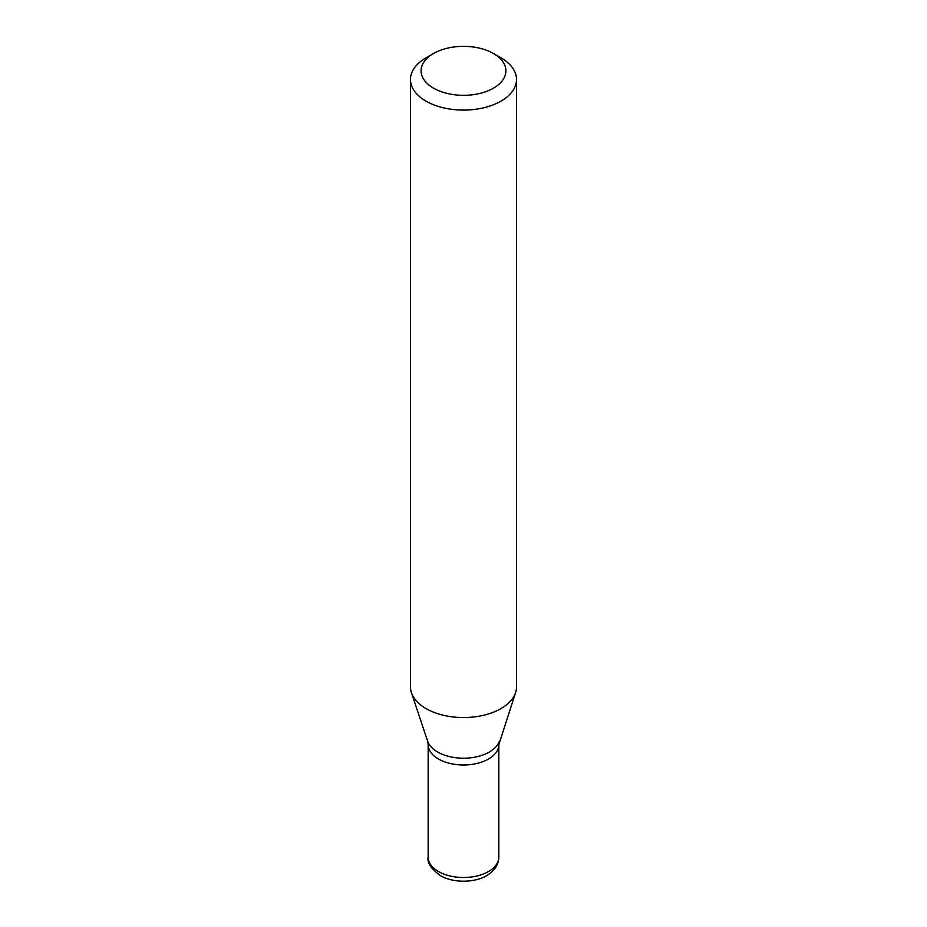 <?xml version="1.0" encoding="UTF-8"?>
<svg xmlns="http://www.w3.org/2000/svg" width="927" height="927" viewBox="0 0 927 927"><rect width="100%" height="100%" fill="white"/><g stroke="black" fill="none" stroke-linecap="round" stroke-linejoin="round"><path stroke-width="1.39" d="M426.014 57.845L433.512 53.523L426.014 57.845A53.013 30.603 -0 0 0 410.487 79.49A53.013 30.603 -0 0 0 463.5 110.093A53.013 30.603 -0 0 0 516.513 79.49A53.013 30.603 -0 0 0 500.986 57.845L493.488 53.523A42.41 24.484 -0 0 0 433.512 53.523L433.512 53.523A42.41 24.484 -0 0 0 433.512 88.146A42.41 24.484 -0 0 0 493.488 88.146A42.41 24.484 -0 0 0 493.488 53.523M516.513 79.49L516.513 686.942A53.013 30.603 180 0 1 515.551 692.736A53.013 30.603 180 0 1 479.027 716.2A53.013 30.603 180 0 1 426.014 708.587A53.013 30.603 180 0 1 411.449 692.736A53.013 30.603 180 0 1 410.487 686.942L410.487 79.49M428.158 857.116A35.342 20.406 -0 0 0 438.506 871.542A35.342 20.406 -0 0 0 477.023 875.969A35.342 20.406 -0 0 0 498.842 857.116C498.668 863.813 495.447 869.433 489.178 873.976C478.784 882.237 454.879 884.231 440.337 875.586C431.032 868.784 426.976 862.631 428.158 857.116L428.158 744.578A35.342 20.406 -0 0 0 438.506 759.016A35.342 20.406 -0 0 0 477.023 763.431A35.342 20.406 -0 0 0 498.842 744.578L515.551 692.736M499.386 741.113A36.547 21.101 -0 0 1 474.207 757.289A36.547 21.101 -0 0 1 437.66 752.029A36.547 21.101 -0 0 1 427.614 741.113L428.158 744.578A35.342 20.406 -0 0 0 438.506 759.016A35.342 20.406 -0 0 0 477.023 763.431A35.342 20.406 -0 0 0 498.842 744.578L498.842 857.116M427.614 741.113L411.449 692.736"/></g></svg>
